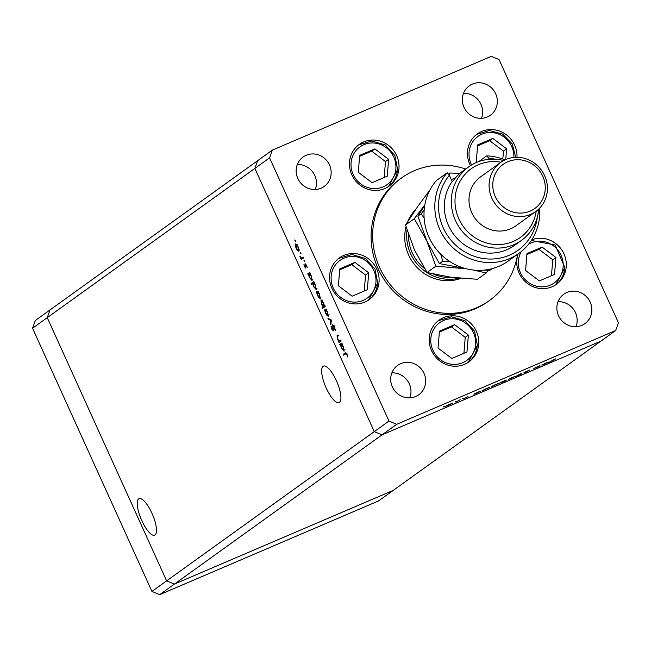 <?xml version="1.0" encoding="UTF-8"?>
<svg xmlns="http://www.w3.org/2000/svg" width="651" height="651" viewBox="0 0 651 651"><rect width="100%" height="100%" fill="white"/><g stroke="black" fill="none" stroke-linecap="round" stroke-linejoin="round"><path stroke-width="0.98" d="M326.2 388.012A19.855 6.136 66.8 0 1 323.474 366.106A19.855 6.136 66.8 0 1 336.38 380.697A19.855 6.136 66.8 0 1 339.106 402.603A19.855 6.136 66.8 0 1 326.2 388.012M151.952 513.265A19.855 6.136 -113.2 0 0 139.045 498.674A19.855 6.136 -113.2 0 0 141.772 520.58A19.855 6.136 -113.2 0 0 154.678 535.171A19.855 6.136 -113.2 0 0 151.952 513.265M615.659 330.521L393.334 490.325L174.403 584.093L382.031 434.852L374.268 431.629L382.031 434.852L600.971 341.083L382.031 434.852L396.728 424.297L615.659 330.521L618.45 322.774L499.057 59.566L491.293 56.344L272.354 150.121L257.666 160.675L254.875 168.422L47.246 317.664L166.64 580.871L47.246 317.664L50.029 309.917L47.246 317.664L32.55 328.226L35.341 320.479L257.666 160.675L254.875 168.422L374.268 431.629L151.943 591.433L32.55 328.226M159.707 594.656L378.646 500.879L393.334 490.325L174.403 584.093L166.64 580.871L174.403 584.093L159.707 594.656L151.943 591.433M415.696 209.419A42.242 40.077 54.3 0 0 408.014 221.014M406.037 226.8A42.242 40.077 54.3 0 0 418.715 269.099A42.242 40.077 54.3 0 0 461.071 278.343M465.636 169.04A75.426 71.569 54.3 0 0 414.459 170.66A75.426 71.569 54.3 0 0 401.529 177.959A75.426 71.569 54.3 0 0 383.187 274.405A75.426 71.569 54.3 0 0 476.646 307.752A75.426 71.569 54.3 0 0 489.576 300.453A75.426 71.569 54.3 0 0 517.586 254.313M401.529 177.959L399.983 179.074A75.426 71.569 54.3 0 0 381.641 275.519A75.426 71.569 54.3 0 0 475.1 308.867A75.426 71.569 54.3 0 0 488.03 301.568L489.576 300.453M516.984 157.306A25.641 24.331 54.3 0 0 481.65 131.461A25.641 24.331 54.3 0 0 477.256 133.943A25.641 24.331 54.3 0 0 470.437 165.663M518.147 253.914A25.641 24.331 54.3 0 0 524.918 281.297A25.641 24.331 54.3 0 0 552.097 286.757A25.641 24.331 54.3 0 0 556.499 284.275A25.641 24.331 54.3 0 0 562.952 251.872A25.641 24.331 54.3 0 0 531.745 239.828M443.412 317.704A25.641 24.331 54.3 0 0 439.01 320.186A25.641 24.331 54.3 0 0 432.777 352.98A25.641 24.331 54.3 0 0 464.554 364.316A25.641 24.331 54.3 0 0 468.948 361.834A25.641 24.331 54.3 0 0 475.189 329.048A25.641 24.331 54.3 0 0 443.412 317.704M343.752 255.428A25.641 24.331 54.3 0 0 339.358 257.91A25.641 24.331 54.3 0 0 333.117 290.696A25.641 24.331 54.3 0 0 364.894 302.04A25.641 24.331 54.3 0 0 369.288 299.558A25.641 24.331 54.3 0 0 375.529 266.764A25.641 24.331 54.3 0 0 343.752 255.428M363.673 141.926A25.641 24.331 54.3 0 0 359.279 144.408A25.641 24.331 54.3 0 0 353.037 177.202A25.641 24.331 54.3 0 0 384.814 188.538A25.641 24.331 54.3 0 0 389.217 186.056A25.641 24.331 54.3 0 0 395.45 153.27A25.641 24.331 54.3 0 0 363.673 141.926M415.639 396.549A18.106 17.178 -125.7 0 1 393.212 388.541A18.106 17.178 -125.7 0 1 397.615 365.398A18.106 17.178 -125.7 0 1 400.715 363.64A18.106 17.178 -125.7 0 1 423.15 371.648A18.106 17.178 -125.7 0 1 418.748 394.791A18.106 17.178 -125.7 0 1 415.639 396.549M487.298 116.993A18.106 17.178 -125.7 0 1 464.871 108.994A18.106 17.178 -125.7 0 1 469.273 85.842A18.106 17.178 -125.7 0 1 472.374 84.093A18.106 17.178 -125.7 0 1 494.801 92.092A18.106 17.178 -125.7 0 1 490.398 115.243A18.106 17.178 -125.7 0 1 487.298 116.993M566.899 292.47A18.106 17.178 54.3 0 0 563.79 294.219A18.106 17.178 54.3 0 0 559.388 317.363A18.106 17.178 54.3 0 0 581.823 325.37A18.106 17.178 54.3 0 0 584.923 323.62A18.106 17.178 54.3 0 0 589.326 300.469A18.106 17.178 54.3 0 0 566.899 292.47M306.198 155.272A18.106 17.178 54.3 0 0 303.089 157.021A18.106 17.178 54.3 0 0 298.687 180.164A18.106 17.178 54.3 0 0 321.122 188.172A18.106 17.178 54.3 0 0 324.222 186.422A18.106 17.178 54.3 0 0 328.625 163.271A18.106 17.178 54.3 0 0 306.198 155.272M539.964 365.528L538.816 366.594L533.861 368.433L539.964 365.528M524.031 372.543L529.613 370.11L524.852 372.193L527.4 371.526L524.494 372.958L526.561 371.892L523.941 372.641M520.548 373.845L521.768 373.894L515.494 376.579L520.548 373.845M515.12 376.278L508.423 379.525L515.34 376.262M497.958 383.626L491.261 386.873L498.178 383.618M473.961 394.262L480.853 391.137L473.879 394.083M444.063 406.59L444.592 406.395M443.567 406.818L443.071 407.087M452.51 403.091L445.813 406.346L452.73 403.083M456.017 401.472L456.546 401.268M455.521 401.7L455.025 401.96M460.184 399.698L455.871 402.106L460.184 399.698M463.479 398.274L464.008 398.078M462.983 398.502L462.479 398.77M468.004 396.687L464.375 398.404L468.036 396.679M482.741 390.502L489.609 387.386L482.651 390.323M506.34 380.038L504.753 381.413L499.447 383.17L506.34 380.038M541.901 365.162L548.793 362.037L541.819 364.983M553.578 359.759L548.972 362.452L555.816 358.807L553.545 359.686M340.489 340.196L340.88 341.059L338.902 342.483L338.862 341.368L337.267 338.976L337.08 335.639L338.089 334.907L338.479 335.77L337.145 336.868L337.576 338.951L339.179 340.961L340.489 340.196M339.179 340.961L340.563 340.375M332.742 324.759L334.598 327.022L335.33 330.366L334.321 327.217L333.011 325.671L333.434 330.911L331.725 329.007L331.025 326.118L333.027 330.065L332.685 324.768M333.043 325.655L334.362 325.085M331.335 320.023L330.863 324.768L330.439 323.832L330.822 320.471L328.332 319.177L327.909 318.249L331.335 320.023M328.283 316.183L327.152 315.719L325.606 313.286L324.727 310.389L324.995 308.924L327.656 311.813L328.194 316.231M320.194 298.337L319.055 297.881L317.517 295.448L316.63 292.551L316.899 291.078L319.568 293.975L320.097 298.394M312.089 280.508L309.404 277.554L308.517 274.429L308.151 274.698L307.76 273.835L309.738 272.411L309.786 273.518L311.463 276.114L312 280.557M295.342 240.585L295.464 241.554L294.757 239.95L295.342 240.585M388.964 421.067L374.268 431.629L254.875 168.422L269.563 157.859L388.964 421.067L396.728 424.297M298.817 251.221L297.678 250.765L296.14 248.324L295.261 245.427L295.53 243.962L298.191 246.851L298.728 251.27M301.12 253.971L300.396 252.376L301.104 253.98M302.87 257.283L303.26 258.138L301.283 259.562L299.81 256.217L301.462 258.089L302.87 257.283M301.462 258.089L302.943 257.438M304.578 261.596L303.854 260.001L304.562 261.604M305.791 268.074L304.465 266.674L303.927 264.672L305.384 267.219L305.067 263.696L306.572 265.339L307.215 267.537L305.474 264.55L305.734 268.106M305.368 267.227L305.88 267.008L305.368 267.227M316.223 289.614L313.53 286.66L312.659 283.527L311.479 284.373L311.088 283.51L313.863 281.517L313.912 282.624L315.589 285.219L316.126 289.662M321.033 299.745L323.555 302.772L324.442 305.889L324.808 305.628L325.199 306.491L322.416 308.484L322.025 307.622L323.189 306.792L321.496 304.212L320.951 299.769M344.127 351.125L341.433 348.171L340.546 345.046L340.18 345.315L339.789 344.452L341.767 343.028L341.816 344.135L343.492 346.731L344.029 351.174M345.657 352.785L345.136 353.013L347.097 354.567L347.837 357.106L346.796 354.722L345.494 353.892L343.695 355.186L343.305 354.323L345.412 352.85M347.089 353.167L345.494 353.892M575.997 326.696A18.106 17.178 54.3 0 0 558.029 301.706M315.296 189.498A18.106 17.178 54.3 0 0 297.328 164.508M463.512 93.329A18.106 17.178 -125.7 0 1 481.471 118.319M391.853 372.877A18.106 17.178 -125.7 0 1 409.813 397.867M272.354 150.121L269.563 157.859M295.391 240.699L294.895 240.911M299.118 250.31L297.678 250.765M295.709 245.232L295.261 245.427M295.92 244.825L296.384 248.153L298.427 250.358L297.946 247.03L295.92 244.825L297.312 244.223M296.718 244.483L296.042 244.768M299.11 250.065L299.68 249.829M301.031 253.117L300.534 253.337M302.471 258.707L302.21 258.138L300.892 258.699M302.21 258.138L301.185 258.496M302.78 257.527L303.529 257.194M304.489 260.75L303.993 260.961M305.669 263.915L304.912 264.241M309.355 273.884L309.079 273.265L307.76 273.835M309.079 273.265L309.868 272.704M308.965 274.234L308.517 274.429M309.144 273.981L309.64 277.375L311.699 279.645L311.202 276.26L309.144 273.981L310.535 273.379M309.917 273.648L309.282 273.925M312.382 279.352L312.952 279.116M312.667 283.519L312.407 282.949L311.088 283.51M312.407 282.949L313.994 281.802M313.098 283.34L312.659 283.527M313.269 283.087L313.766 286.473L315.833 288.751L315.336 285.358L313.269 283.087L314.669 282.477M314.042 282.754L313.408 283.03M316.508 288.458L317.086 288.222M320.487 297.426L319.055 297.881M317.086 292.356L316.63 292.551M317.297 291.941L317.761 295.277L319.804 297.474L319.324 294.154L317.297 291.941L318.681 291.339M318.087 291.599L317.419 291.884M320.479 297.19L321.049 296.954M323.604 307.63L323.352 307.06L322.025 307.622M323.352 307.06L324.507 306.23L323.189 306.792M324.849 305.718L324.442 305.889M325.052 305.815L323.734 306.385L323.311 302.951L321.252 300.681L321.749 304.066L323.816 306.344L324.914 305.872M322.042 300.339L321.374 300.624M322.636 300.078L321.252 300.681M328.584 315.271L327.152 315.719M325.175 310.193L324.727 310.389M325.386 309.778L325.85 313.115L327.901 315.32L327.412 311.992L325.386 309.778L326.778 309.176M326.184 309.437L325.516 309.73M328.576 315.027L329.146 314.791M330.993 323.596L330.439 323.832M331.383 320.235L330.822 320.471M329.08 318.86L328.332 319.177M335.314 329.447L334.826 329.65M333.646 325.402L333.068 325.646M340.091 341.629L339.83 341.059L338.512 341.62M339.83 341.059L338.862 341.368M337.926 336.168L338.227 335.216M340.497 340.4L341.091 340.147M341.393 344.501L341.108 343.891L339.789 344.452M341.108 343.891L341.905 343.321M341.002 344.859L340.546 345.046M341.173 344.599L341.677 347.992L343.736 350.262L343.24 346.877L341.173 344.599L342.572 343.997M341.946 344.265L341.311 344.542M344.412 349.969L344.989 349.733M344.884 354.331L344.623 353.762L343.305 354.323M344.623 353.762L345.893 352.85M449.833 404.125L446.423 405.874L448.295 405.304L451.794 403.319M451.745 403.596L449.857 404.181M478.062 392.032L474.587 393.814L476.524 393.212L480.064 391.218M480.023 391.487L478.094 392.089M486.826 388.281L483.351 390.063L485.28 389.461L488.82 387.467M488.787 387.736L486.85 388.338M495.281 384.651L491.871 386.409L493.751 385.831L497.242 383.854M497.201 384.131L495.305 384.717M500.22 382.707L505.77 380.208M505.713 380.485L500.098 382.772M512.443 377.303L509.033 379.061L510.913 378.483L514.404 376.506M514.363 376.774L512.475 377.36M520.654 373.796L520.873 374.276M546.002 362.933L542.527 364.715L544.464 364.112L548.004 362.119M547.963 362.387L546.034 362.989M433.778 274.161A40.728 38.645 54.3 0 0 446.488 277.432L447.896 276.821M447.424 276.756L446.488 277.432A40.728 38.645 54.3 0 0 452.648 277.472M423.101 266.259L423.915 268.057A40.728 38.645 54.3 0 0 424.509 268.537M408.511 234.726A40.728 38.645 54.3 0 0 423.915 268.057L424.11 267.911M459.061 278.164A42.242 40.077 -125.7 0 1 407.038 230.145M505.737 159.576L506.616 148.827L492.84 138.419L477.671 144.913L476.288 161.814L476.914 162.286M502.808 159.039L503.467 151.089L489.69 140.689L492.84 138.419M503.467 151.089L506.616 148.827M489.69 140.689L477.598 145.865M542.145 247.103L526.976 253.605L525.585 270.507L539.362 280.906L554.53 274.413L555.921 257.511L542.145 247.103L538.987 249.374L526.903 254.549M551.454 275.731L552.764 259.782L538.987 249.374M552.764 259.782L555.921 257.511M374.862 148.892L359.694 155.386L358.302 172.287L372.079 182.695L387.247 176.193L388.639 159.292L374.862 148.892L371.705 151.154L359.621 156.338M384.171 177.511L385.482 161.562L371.705 151.154M385.482 161.562L388.639 159.292M354.941 262.386L339.773 268.887L338.382 285.781L352.158 296.189L367.327 289.695L368.718 272.793L354.941 262.386L351.784 264.656L339.692 269.831M364.251 291.013L365.561 275.056L351.784 264.656M365.561 275.056L368.718 272.793M454.601 324.67L439.433 331.164L438.042 348.065L451.818 358.473L466.987 351.971L468.378 335.07L454.601 324.67L451.444 326.932L439.352 332.116M463.911 353.29L465.221 337.34L451.444 326.932M465.221 337.34L468.378 335.07M436.349 180.587A54.31 51.535 54.3 0 0 434.876 247.364A54.31 51.535 54.3 0 0 498.878 266.324A54.31 51.535 54.3 0 0 508.187 261.075L519.01 253.288A54.31 51.535 -125.7 0 1 449.239 243.97A54.31 51.535 -125.7 0 1 447.18 172.8L436.349 180.587M500.993 162.213A42.242 40.077 54.3 0 0 478.404 164.695A42.242 40.077 54.3 0 0 458.89 218.899A42.242 40.077 54.3 0 0 513.232 241.464A42.242 40.077 54.3 0 0 536.204 211.201M538.67 209.134A45.253 42.942 -125.7 0 1 521.459 240.382A45.253 42.942 -125.7 0 1 513.704 244.76A45.253 42.942 -125.7 0 1 457.629 224.75A45.253 42.942 -125.7 0 1 468.63 166.884A45.253 42.942 -125.7 0 1 476.394 162.506A45.253 42.942 -125.7 0 1 503.736 160.537M500.635 162.457L480.528 176.909A30.174 28.628 54.3 0 0 473.196 215.489A30.174 28.628 54.3 0 0 510.579 228.826A30.174 28.628 54.3 0 0 515.747 225.913L535.854 211.461A30.174 28.628 -125.7 0 1 530.679 214.374A30.174 28.628 -125.7 0 1 493.295 201.037A30.174 28.628 -125.7 0 1 500.635 162.457A30.174 28.628 -125.7 0 1 505.811 159.544A30.174 28.628 -125.7 0 1 543.194 172.881A30.174 28.628 -125.7 0 1 535.854 211.461M530.215 211.079A27.155 25.763 54.3 0 0 542.755 176.234A27.155 25.763 54.3 0 0 507.829 161.725A27.155 25.763 54.3 0 0 495.281 196.569A27.155 25.763 54.3 0 0 530.215 211.079M447.18 172.8L449.328 175.282L452.144 181.491A45.253 42.942 54.3 0 0 454.699 235.654A45.253 42.942 54.3 0 0 506.738 249.764A45.253 42.942 54.3 0 0 514.502 245.386L521.459 240.382M495.541 159.235A51.291 48.67 54.3 0 0 488.893 158.331L486.745 155.858L478.802 161.562M486.745 155.858A54.31 51.535 -125.7 0 1 505.013 159.894M539.679 208.125A54.31 51.535 -125.7 0 1 519.01 253.288M449.328 175.282A51.291 48.67 54.3 0 0 468.858 254.077A51.291 48.67 54.3 0 0 537.287 217.32M489.332 159.3L488.893 158.331M452.144 181.491L453.308 180.661A45.253 42.942 -125.7 0 1 462.837 171.058L468.63 166.884M473.505 270.051L486.183 272.981L488.234 270.344M486.183 272.981L477.395 279.295L450.435 277.18L427.056 272.492L414.492 250.041L405.516 225.01L418.121 205.952L429.953 189.954M424.834 204.87L414.305 218.695L405.516 225.01M414.305 218.695L426.869 241.147L435.844 266.178L427.056 272.492M435.844 266.178L466.694 268.855M492.237 268.627L489.772 270.401L483.717 270.141M466.1 268.708L439.433 263.598L426.869 241.147L417.893 216.116L424.737 205.431M455.594 177.715A45.253 42.942 54.3 0 0 451.338 179.717M440.694 254.159L442.802 261.181L449.719 261.482M459.801 173.459L450.061 172.995L448.93 174.818M424.175 209.939L421.262 213.691L424.127 218.15M421.262 213.691L417.893 216.116M450.061 172.995L448.393 174.199M442.802 261.181L439.433 263.598M338.203 335.159L337.08 335.639M513.883 157.452A23.233 22.044 54.3 0 0 492.872 132.633A23.233 22.044 54.3 0 0 469.078 152.301A23.233 22.044 54.3 0 0 471.584 164.947M521.41 251.449A23.233 22.044 54.3 0 0 518.375 260.986A23.233 22.044 54.3 0 0 538.89 286.643A23.233 22.044 54.3 0 0 563.131 267.032A23.233 22.044 54.3 0 0 552.308 245.036A23.233 22.044 54.3 0 0 528.579 244.231M564.84 267.789A25.641 24.331 -125.7 0 1 555.791 284.764L564.922 267.675L555.116 245.004L531.33 240.463M395.849 168.812A23.233 22.044 54.3 0 0 375.334 143.155A23.233 22.044 54.3 0 0 351.092 162.766A23.233 22.044 54.3 0 0 371.607 188.424A23.233 22.044 54.3 0 0 395.849 168.812M397.558 169.569A25.641 24.331 -125.7 0 1 388.509 186.544L397.639 169.455L394.88 155.532L385.27 144.945L371.778 140.99L358.595 144.921M375.928 282.306A23.233 22.044 54.3 0 0 355.413 256.657A23.233 22.044 54.3 0 0 331.172 276.268A23.233 22.044 54.3 0 0 351.686 301.918A23.233 22.044 54.3 0 0 375.928 282.306M377.637 283.071A25.641 24.331 -125.7 0 1 368.588 300.046L377.718 282.949L374.96 269.026L365.349 258.447L351.849 254.484L338.675 258.423M475.588 344.591A23.233 22.044 54.3 0 0 455.073 318.933A23.233 22.044 54.3 0 0 430.832 338.544A23.233 22.044 54.3 0 0 451.346 364.202A23.233 22.044 54.3 0 0 475.588 344.591M477.289 345.347A25.641 24.331 -125.7 0 1 468.248 362.322L477.37 345.233L474.62 331.31L465.001 320.723L451.509 316.768L438.326 320.699M301.738 258.04L303.057 257.47M339.431 340.912L340.75 340.351M515.698 157.322L512.264 143.944L502.531 134.041L489.34 130.517L476.573 134.456"/></g></svg>
